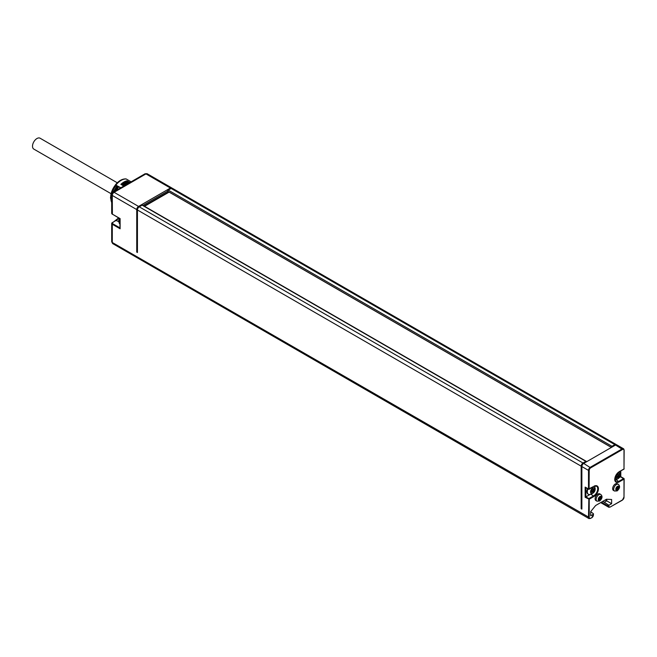 <?xml version="1.0" encoding="UTF-8"?>
<svg xmlns="http://www.w3.org/2000/svg" width="657" height="657" viewBox="0 0 657 657"><rect width="100%" height="100%" fill="white"/><g stroke="black" fill="none" stroke-linecap="round" stroke-linejoin="round"><path stroke-width="0.99" d="M624.002 450.308A2.078 1.199 120 0 0 622.54 449.462L590.676 467.858A2.078 1.199 120 0 0 589.206 470.404L588.508 470.404L588.508 489.046L594.027 486.262A6.225 3.597 -60 0 1 598.428 488.8A6.225 3.597 -60 0 1 594.027 496.429L589.206 499.213L589.206 517.445A2.078 1.199 120 0 0 590.676 518.291L591.932 517.568A2.078 1.199 120 0 0 593.394 515.022L593.394 514.217L590.676 515.794L590.676 511.606L595.661 505.488L606.501 499.23L611.634 499.501L611.634 503.689L608.908 505.258L608.908 506.071A2.078 1.199 120 0 0 610.378 506.917L622.54 499.895A2.078 1.199 120 0 0 624.002 497.357L624.15 478.92A0.493 0.493 0 0 0 623.904 478.485L624.002 479.117L619.181 481.901A6.225 3.597 -60 0 1 614.78 479.364A6.225 3.597 -60 0 1 619.181 471.734L624.002 468.95L624.002 449.905A2.571 1.486 120 0 0 623.477 448.731A2.571 1.486 120 0 0 622.187 448.862L590.323 467.258A2.571 1.486 120 0 0 588.508 470.404L581.872 466.569L581.872 509.093L581.166 508.69L581.872 508.288M622.54 449.462L615.552 445.027A2.571 1.486 -60 0 1 616.833 444.896L623.477 448.731L624.15 450.111L624.002 468.548M615.552 445.027L583.687 463.423A2.571 1.486 -60 0 0 581.872 466.569M585.872 461.354A0.747 0.435 -60 0 1 586.249 461.313L142.52 205.132A0.747 0.435 -60 0 0 142.142 205.165L585.872 461.354L582.989 463.021A2.571 1.486 120 0 0 581.166 466.166L581.166 508.69M172.003 188.189A2.571 1.486 -60 0 0 171.707 187.902A2.571 1.486 -60 0 0 170.418 188.033L138.553 206.429A2.571 1.486 -60 0 0 136.738 209.575L136.738 252.099L137.436 251.697M581.166 466.166L137.436 209.977L137.436 252.502L136.738 252.099M586.249 461.313A0.747 0.435 -60 0 1 586.381 461.871M611.462 447.392A0.747 0.435 -60 0 1 611.963 446.292L614.853 444.625L171.116 188.436A2.571 1.486 -60 0 1 172.405 188.304L616.135 444.493A2.571 1.486 120 0 0 614.853 444.625M608.908 505.258L602.83 501.348M604.366 502.235L606.748 500.864L605.204 499.977M171.116 188.436L168.225 190.103L611.963 446.292M611.421 447.409L168.759 191.836A0.747 0.435 -60 0 1 168.701 191.836L167.946 191.401A0.747 0.435 -60 0 1 168.225 190.103M142.142 205.165L139.251 206.832A2.571 1.486 -60 0 0 137.436 209.977M593.394 513.749L590.676 511.647M595.907 500.552A3.852 2.226 -60 0 1 595.316 497.464A3.852 2.226 -60 0 1 597.837 494.064A3.852 2.226 -60 0 1 599.759 493.875L600.81 494.483A3.852 2.226 120 0 0 598.88 494.672A3.852 2.226 120 0 0 596.367 498.063A3.852 2.226 120 0 0 596.958 501.151L595.907 500.552M613.449 490.426A3.852 2.226 -60 0 1 612.858 487.338A3.852 2.226 -60 0 1 615.379 483.938A3.852 2.226 -60 0 1 617.301 483.749L618.352 484.357A3.852 2.226 120 0 0 616.422 484.546A3.852 2.226 120 0 0 613.909 487.937A3.852 2.226 120 0 0 614.5 491.025L613.449 490.426M619.181 471.734L623.904 469.18A0.493 0.493 0 0 0 624.15 468.753L623.657 469.155M620.799 470.97L620.799 476.695L623.904 478.485L618.837 481.294A5.732 3.31 -60 0 1 615.97 481.581C614.024 478.978 615.067 475.767 619.083 471.964L618.845 471.94M619.042 477.705L620.651 476.777L624.002 479.117L624.002 497.357M620.142 474.814A3.137 1.815 120 0 0 617.925 473.533A3.137 1.815 120 0 0 615.708 477.368A3.137 1.815 -60 0 0 617.925 478.649A3.137 1.815 -60 0 0 620.142 474.814M617.925 478L619.37 476.202L618.886 475.512L619.37 474.272L618.409 474.83L617.925 474.14L616.48 475.939L616.964 476.629L616.48 477.869L617.44 477.311L617.925 478M617.063 477.089L618.377 475.627L618.023 474.609M618.409 476.752L617.416 476.177M617.44 477.311L616.833 476.957M618.409 474.83L617.794 474.477M618.886 475.512L617.892 474.937M619.37 476.202L618.377 475.627M611.634 503.689L606.748 500.864L606.748 499.238M594.027 486.262L596.54 486.18A5.732 3.31 -60 0 1 597.418 490.771A5.732 3.31 -60 0 1 593.682 495.821L588.853 498.606L589.206 499.213L585.149 497.275L585.149 487.108L589.099 489.268L593.682 486.459M585.149 497.275L589.986 494.483M585.149 487.108L585.855 487.51L585.149 487.108M587.58 488.677A5.346 3.088 120 0 0 586.89 491.592A5.346 3.088 120 0 0 587.999 494.039A5.346 3.088 120 0 0 588.22 494.146M594.528 485.843L595.168 488.512C595.324 491.674 593.443 493.678 589.518 494.524A5.346 3.088 -60 0 1 588.417 494.278A5.346 3.088 -60 0 1 587.309 491.83A5.346 3.088 120 0 1 587.999 488.915M594.987 489.334A3.137 1.815 120 0 0 592.77 488.052A3.137 1.815 120 0 0 590.553 491.896A3.137 1.815 -60 0 0 592.77 493.177A3.137 1.815 -60 0 0 594.987 489.334M592.77 492.52L594.215 490.722L593.731 490.032L594.215 488.8L593.246 489.35L592.77 488.668L591.325 490.467L591.801 491.149L591.325 492.389L592.286 491.838L592.77 492.52M591.9 491.617L593.222 490.147L592.86 489.128M593.255 491.28L592.261 490.705M592.286 491.838L591.678 491.485M593.246 489.35L592.639 488.997M593.731 490.032L592.737 489.457M594.215 490.722L593.222 490.147M599.529 497.226L599.135 498.088M599.644 497.374L600.925 498.252L600.211 499.599L599.159 500.199L599.168 499.312L598.634 499.46L599.168 498.096M600.925 498.252L601.229 497.39L600.703 497.538L600.703 496.643L599.734 497.349M599.521 497.439L599.299 497.94L600.679 498.729M599.02 498.786L599.34 497.965M600.235 496.889L600.728 497.177M600.161 497.012L600.662 497.3M598.765 498.712L599.948 499.394M599.225 499.427L599.734 499.722M598.535 499.156L598.946 499.394M617.071 487.1L616.677 487.962M617.186 487.248L618.459 488.126L617.752 489.473L616.701 490.073L616.701 489.186L616.176 489.325L616.701 487.97M618.459 488.126L618.771 487.264L618.237 487.412L618.245 486.517L617.276 487.223M617.063 487.313L616.841 487.814L618.221 488.603L616.841 487.814M616.562 488.66L616.882 487.831M617.769 486.763L618.262 487.051M617.703 486.886L618.196 487.174M616.307 488.586L617.49 489.268M616.759 489.301L617.276 489.596M136.738 209.575L112.281 195.458L112.38 214.322L111.698 213.287A1.979 1.142 0 0 0 112.281 214.092L120.108 218.617L120.108 228.784L120.108 227.971L120.108 228.784L112.281 224.259L112.626 223.659A1.486 0.854 180 0 1 112.626 222.444L116.404 220.267A5.732 3.31 120 0 0 118.777 218.009M111.55 197.773A13.288 7.67 -60 0 1 111.542 197.576L110.672 197.272A13.542 7.818 -60 0 1 115.46 184.937L120.847 187.746M111.977 193.462A13.542 7.818 -60 0 1 116.158 185.34L120.584 187.894M122.9 185.537A13.641 7.876 -60 0 1 123.812 184.773L123.467 184.568A13.641 7.876 -60 0 1 126.809 182.638L127.162 182.835A13.641 7.876 -60 0 1 128.386 182.474L128.558 182.58M111.173 197.56L110.557 197.437A1.232 0.714 0 0 0 110.483 197.675A1.232 0.714 0 0 0 110.844 198.176L111.698 198.669M111.37 197.675A13.542 7.818 -60 0 1 111.698 194.612M115.46 184.789C118.777 180.757 122.268 178.794 125.93 178.909A1.232 0.977 95.1 0 1 126.259 179.008L131.113 181.817M115.46 184.937L116.158 185.34M121.422 184.674A13.542 7.818 -60 0 1 122.284 183.952L123.089 183.114L123.467 184.568M128.263 182.506L126.965 181.751M127.039 180.79L129.626 182.276A14.528 8.385 -60 0 0 123.442 185.849L120.863 184.354A14.528 8.385 -60 0 1 127.039 180.79L126.998 180.962M123.089 183.114A15.513 8.96 -60 0 1 124.994 181.817A15.513 8.96 -60 0 1 126.9 180.913L127.392 181.192L126.809 182.638M124.994 181.817L123.951 182.424A14.035 8.106 120 0 0 122.227 183.59M123.623 184.921L122.145 184.067M123.582 183.393A15.513 8.96 -60 0 1 127.392 181.192M127.343 181.537L123.631 183.681M126.932 181.767L125.306 182.531M116.47 190.267A13.239 7.646 -60 0 1 118.761 186.843M118.572 186.736A12.253 7.071 120 0 0 116.092 190.489M118.005 186.407A13.345 7.703 120 0 0 115.106 191.056M169.12 192.099L144.54 206.29M168.677 191.844L144.097 206.035M167.707 191.13L142.988 205.403M117.283 182.786L40.085 138.216A6.274 3.622 120 0 0 36.948 138.528A6.274 3.622 120 0 0 32.85 144.064A6.274 3.622 120 0 0 33.811 149.09L111.107 193.716M585.855 487.675L585.855 496.873L588.853 498.606L588.508 517.445A2.571 1.486 120 0 0 589.042 518.619L112.815 243.673A2.571 1.486 -60 0 1 112.281 242.499L589.206 517.445M112.815 243.673L111.698 241.694A1.979 1.142 0 0 0 112.281 242.499L112.281 224.259A1.979 1.142 180 0 1 111.698 223.454A1.979 1.142 180 0 1 112.281 222.649L112.626 222.444M601.434 502.153L608.21 506.071A2.571 1.486 120 0 0 608.743 507.245L600.679 502.589M608.21 505.192L608.21 506.071L608.908 506.071M589.206 470.404L589.099 489.268A0.493 0.493 0 0 1 588.606 489.268L585.502 487.478M610.378 506.917L622.434 500.125L624.002 496.947M619.181 481.901L616.135 479.741M620.651 471.053L620.651 476.777M608.743 507.245L610.033 507.114M590.676 467.858L583.687 463.423M594.027 496.429L590.98 494.261M599.931 500.363A2.373 1.371 120 0 0 601.607 497.456A2.373 1.371 120 0 0 599.931 496.487A2.373 1.371 120 0 0 598.256 499.394A2.373 1.371 120 0 0 599.931 500.363M617.473 490.229A2.373 1.371 120 0 0 619.149 487.33A2.373 1.371 120 0 0 617.473 486.361A2.373 1.371 120 0 0 615.798 489.268A2.373 1.371 120 0 0 617.473 490.229M116.388 220.259A6.225 3.597 120 0 0 118.679 217.952M116.051 220.473L118.638 221.557M119.96 228.291L119.96 218.699L112.626 214.297M111.698 213.287L111.698 194.653A1.979 1.142 0 0 0 112.281 195.458A2.571 1.486 -60 0 1 114.096 192.312L145.961 173.908A2.571 1.486 -60 0 1 147.242 173.785L171.707 187.902M111.698 194.653L113.111 192.214A1.979 1.142 60 0 1 114.096 192.312L138.553 206.429M113.111 192.214L144.975 173.818A1.979 1.142 60 0 1 145.961 173.908L170.418 188.033M119.96 227.889L112.626 223.659M119.96 223.988A5.494 3.17 -60 0 1 118.909 221.524A5.494 3.17 -60 0 1 119.631 218.51M126.259 179.008A14.528 8.385 -60 0 0 115.985 184.946L116.33 185.438M111.698 202.422A14.528 8.385 -60 0 1 110.844 198.176M115.443 184.839L115.96 185.225M114.515 191.401A13.345 7.703 -60 0 1 117.66 186.202M582.989 463.021L139.251 206.832M589.042 518.619L591.826 517.79L593.542 513.996M614.673 480.004C618.598 479.158 620.487 477.146 620.331 473.984L619.682 471.324M587.999 494.039L588.417 494.278M596.958 501.151L599.627 501.036C602.354 498.515 602.748 496.322 600.81 494.483M600.112 497.193L600.703 497.538M599.299 497.94L600.703 498.745M598.823 498.671L600.071 499.394M598.593 498.975L599.168 499.312M614.5 491.025L617.161 490.91C619.896 488.389 620.29 486.196 618.352 484.357M617.654 487.067L618.237 487.412M616.356 488.545L617.613 489.268M616.126 488.849L616.701 489.186M111.698 241.694L111.698 223.454L118.597 217.91M144.975 173.818L147.242 173.785M120.05 224.037L118.613 221.113L119.27 218.296M111.698 202.668L110.483 197.675M113.374 192.058L116.946 185.791M611.38 447.433L167.855 191.368"/></g></svg>
